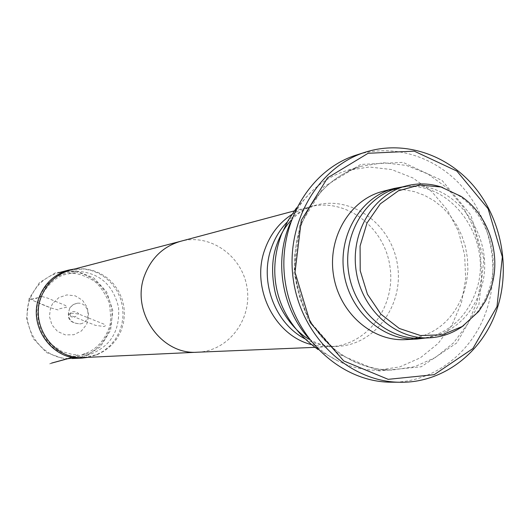 <?xml version="1.0" encoding="UTF-8"?>
<svg xmlns="http://www.w3.org/2000/svg" width="530" height="530" viewBox="0 0 530 530"><rect width="100%" height="100%" fill="white"/><g stroke="black" fill="none" stroke-linecap="round" stroke-linejoin="round"><path stroke-width="0.4" stroke-dasharray="2.65 1.99" d="M52.662 303.518L50.542 307.771L49.422 316.45L51.913 324.844L57.538 331.462L65.342 334.894L73.802 334.735L81.375 330.992L86.695 324.34L88.709 315.966L87.245 307.446L82.501 300.265L75.247 295.839L66.846 294.912L58.843 297.621L52.662 303.518M69.834 307.784L73.107 304.598L77.367 303.206C89.318 301.875 92.425 321.571 80.461 323.876C70.04 323.293 66.495 317.934 69.834 307.784M40.128 295.998C26.387 328.255 55.703 364.368 88.437 354.915C110.061 347.329 120.098 331.522 118.554 307.499C113.076 284.265 98.792 272.168 75.691 271.201C58.327 273.241 46.474 281.51 40.128 295.998L47.481 298.052L65.515 305.512L67.065 307.161L59.963 308.639L58.386 310.043L51.211 308.029L33.516 300.742L31.866 299.092L38.644 297.502L40.128 295.998L40.896 296.76C36.835 297.303 36.762 299.98 29.11 298.529C35.152 301.643 42.294 304.724 50.542 307.771M88.311 357.319L95.976 355.034L103.37 351.132L109.882 345.851L115.275 339.385L119.356 331.972L121.986 323.883L123.066 315.416L122.569 306.883L120.502 298.589L116.945 290.831L112.029 283.894L105.927 278.038L98.852 273.467L91.061 270.366L82.839 268.849L74.843 268.942M68.138 358.545C40.253 358.3 19.087 325.473 30.044 298.927C35.556 285.392 45.13 276.64 58.777 272.678C82.375 266.279 107.961 283.954 111.466 308.579C115.454 333.131 96.294 357.617 71.861 358.538L68.41 358.552M83.813 357.531L97.54 354.51L104.887 350.641L111.353 345.394L116.713 338.968L120.767 331.601L123.377 323.565L124.451 315.151L123.954 306.671L121.907 298.43L118.376 290.725L113.486 283.828L107.424 278.005L100.395 273.467L92.657 270.38L84.489 268.876L70.483 270.081M307.678 337.126C316.284 347.117 326.208 354.981 337.438 360.705C350.284 367.138 363.62 370.304 377.433 370.212L399.733 366.926L420.369 357.796L438.144 343.447L452.083 324.777L461.418 302.915L465.671 279.118L464.631 254.751L458.37 231.179L447.221 209.734L431.791 191.641L412.93 177.974L391.677 169.567L369.264 167.003L346.998 170.514C333.781 174.536 321.995 181.532 311.653 191.496C302.637 200.314 295.508 210.768 290.268 222.872M463.604 325.599L476.781 312.766L479.034 309.739L484.884 299.887L489.25 289.108C500.439 255.824 487.149 214.59 458.947 195.749L442.543 187.428M421.496 338.246L432.745 336.603C455.985 330.071 471.905 314.555 480.498 290.043C498.041 241.322 457.98 181.326 409.803 186.116L398.58 187.898M425.338 338.047L428.293 337.405C451.6 330.859 467.566 315.31 476.185 290.758C493.788 241.958 453.627 181.869 405.324 186.673L402.31 186.944M405.49 339.631C433.924 336.656 453.435 320.796 464.008 292.05L466.744 280.96L467.891 269.492L467.427 257.905L465.373 246.483L461.762 235.486L456.688 225.177L450.261 215.796L442.63 207.561L433.971 200.685L424.477 195.331L414.38 191.641L403.913 189.714L393.326 189.607L382.885 191.343M391.167 382.19C434.289 382.865 473.747 351.582 487.209 308.215C499.989 268.213 490.853 220.964 464.094 188.971C437.296 157.059 394.499 142.961 356.538 154.985M70.921 313.223L74.492 313.349L79.613 314.383L104.589 324.4L105.391 325.798L104.026 326.54L95.254 325.294L70.735 315.482L69.761 314.045L70.921 313.223M197.697 352.198L197.823 352.192C228.476 350.992 252.201 319.497 247.073 287.909C242.554 256.228 210.529 233.233 180.909 241.216L180.79 241.249M311.627 344.639L320.716 346.395L330.256 346.719C367.714 345.275 396.308 305.79 389.888 266.146C384.204 226.383 345.143 197.206 308.957 206.985L299.947 210.145L291.791 214.524M305.167 338.922C315.436 344.367 326.169 346.858 337.365 346.395C375.147 344.937 403.979 305.041 397.493 264.987C391.75 224.813 352.344 195.318 315.84 205.176C305.015 208.078 295.515 213.65 287.333 221.904M300.543 226.661C312.15 195.795 332.27 175.682 360.91 166.321L383.548 162.763L406.338 165.406L427.935 173.999L447.108 187.958L462.796 206.415L474.131 228.291L480.511 252.333L481.584 277.177L477.278 301.438L467.804 323.731L453.653 342.771L435.6 357.406L414.632 366.72L391.968 370.066L378.943 369.191L366.058 366.316L353.57 361.486L341.731 354.769L330.78 346.295L320.941 336.219L312.422 324.731L305.406 312.064L300.033 298.476L296.429 284.232L294.66 269.631L294.773 254.97L296.747 240.547L300.543 226.661M299.662 225.76L293.918 273.155L307.837 319.153L338.405 354.106L379.023 370.954L421.244 366.767L456.741 342.95L478.921 304.571L483.877 259.09L470.839 215.008L442.152 180.538L403.005 162.365L360.725 164.432L323.691 186.918L299.662 225.76M78.301 314.191C79.182 313.614 78.188 312.819 75.32 311.806C72.55 311.395 71.146 311.66 71.113 312.607L69.132 314.396L69.331 315.642L71.742 316.755C71.835 317.662 73.259 317.503 76.002 316.264M77.367 303.206L73.504 304.366L69.894 307.751C66.296 317.622 68.562 323.168 80.461 323.876M88.437 354.915L89.232 354.742M75.691 271.201L73.166 271.42M72.57 357.425L88.026 353.344L81.62 354.855L88.808 352.072C98.255 347.322 105.092 339.014 109.332 327.156C111.028 322.618 110.949 314.383 109.107 302.458C104.185 291.831 99.09 284.623 93.83 280.827C84.316 275.229 76.108 272.718 69.218 273.288L75.77 272.824C74.869 273.155 78.228 271.91 66.217 274.275C56.644 276.329 48.203 283.822 40.896 296.76C37.312 306.082 36.749 315.628 39.213 325.407C42.307 333.979 45.977 340.055 50.217 343.639L62.169 351.622L72.544 354.484L78.089 354.808L72.365 357.386M29.11 298.529L26.5 318.735L32.78 338.08L46.488 352.576L64.846 359.227L83.945 357.193L100.355 346.858L110.611 330.19L112.804 310.447L106.583 291.791L93.79 277.906L75.737 270.83L55.835 272.552L39.511 282.543L29.11 298.529M84.489 268.876L82.839 268.849M97.54 354.51L95.976 355.034M315.065 347.349L329.885 346.739M294.276 210.913L308.606 207.084M291.195 220.222C298.556 212.55 306.764 207.535 315.84 205.176L308.957 206.985M309.361 339.379C318.669 344.513 328.004 346.852 337.365 346.395L330.256 346.719M296.462 207.945L311.653 191.496M337.438 360.705L318.046 349.528M377.433 370.212L391.968 370.066C366.793 369.834 344.566 360.102 325.274 340.876C297.482 312.024 287.326 265.007 300.676 226.595C312.276 195.736 332.35 175.649 360.91 166.321L346.998 170.514M461.133 196.405L458.947 195.749M478.669 311.494L476.781 312.766M409.803 186.116L405.324 186.673M432.745 336.603L428.293 337.405"/><path stroke-width="0.79" d="M74.843 268.942L68.688 270.075C54.736 274.129 44.944 283.093 39.313 296.959C27.421 325.612 52.205 360.639 82.104 358.075L88.311 357.319M180.79 241.249L70.483 270.081C56.597 274.103 46.859 283.007 41.261 296.807C29.441 325.294 54.1 360.115 83.813 357.531L197.697 352.198M290.268 222.872L287.624 229.702C274.931 265.185 283.119 308.917 307.678 337.126M490.926 288.227C501.93 255.486 488.859 214.928 461.133 196.405L441.006 186.991L419.369 185.016L398.401 190.8L380.308 203.858L367.045 222.918L360.082 246.006L360.208 270.664L367.429 294.249L380.957 314.21L399.302 328.454L420.462 335.53L442.199 334.808L462.266 326.473L478.669 311.494L485.778 300.51L490.926 288.227M442.543 187.428C430.625 183.38 418.64 182.85 406.589 185.844C373.332 194.066 350.138 232.663 356.213 271.274C361.917 309.944 395.552 339.876 429.75 337.822C442.152 337.087 453.435 333.012 463.604 325.599M406.589 185.844L398.58 187.898C365.62 196.054 342.625 234.233 348.634 272.433C354.279 310.679 387.602 340.28 421.496 338.246L429.75 337.822M402.31 186.944L394.015 188.475C360.983 196.676 337.961 234.909 343.97 273.142C349.621 311.428 382.991 341.068 416.964 339.054L425.338 338.047M394.015 188.475L382.885 191.343C350.264 199.439 327.527 237.102 333.443 274.745C339.008 312.442 371.934 341.625 405.49 339.631L416.964 339.054M496.994 306.598L502.347 256.944L488.143 208.807L456.92 171.11L414.255 151.149L368.111 153.283L327.626 177.795L301.312 220.308L295.024 272.248L310.282 322.684L343.758 360.95L388.172 379.334L434.242 374.657L472.899 348.548L496.994 306.598M497.564 307.347C510.45 266.855 501.208 219.023 474.164 186.613C447.088 154.29 403.847 139.98 365.488 152.13C317.357 167.049 284.61 224.038 293.494 280.834C301.934 337.703 350.164 382.342 400.561 382.249C444.14 382.932 483.983 351.251 497.564 307.347M365.488 152.13L356.538 154.985C308.91 169.759 276.514 226.025 285.279 282.086C293.613 338.213 341.3 382.276 391.167 382.19L400.561 382.249M180.909 241.216L180.558 241.309C163.551 246.357 151.633 257.567 144.796 274.924C130.287 310.931 160.835 355.186 197.458 352.212L197.823 352.192M291.791 214.524C279.31 222.679 270.366 234.207 264.974 249.113C250.511 287.293 274.414 335.702 311.627 344.639M287.333 221.904C280.277 229.165 274.984 237.771 271.466 247.735C259.11 281.132 274.858 323.426 305.167 338.922M72.365 357.386C26.931 369.847 61.526 360.413 72.57 357.425M68.688 270.075L58.777 272.678M82.104 358.075L71.861 358.538M197.458 352.212L315.065 347.349M180.558 241.309L294.276 210.913M309.361 339.379C296.999 333.244 278.508 312.004 274.48 289.082C271.42 272.281 272.115 257.706 276.574 245.357C279.946 235.393 284.822 227.012 291.195 220.222M318.046 349.528C277.104 319.908 265.927 275.905 281.496 234.267L288.075 220.579L296.462 207.945"/></g></svg>
